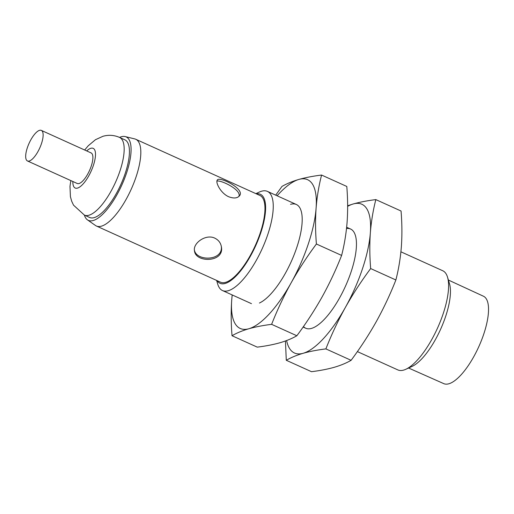 <?xml version="1.0" encoding="UTF-8"?>
<svg xmlns="http://www.w3.org/2000/svg" width="514" height="514" viewBox="0 0 514 514"><rect width="100%" height="100%" fill="white"/><g stroke="black" fill="none" stroke-linecap="round" stroke-linejoin="round"><path stroke-width="0.77" d="M228.679 196.74C233.806 198.661 237.442 198.308 239.588 195.68C245.249 189.03 219.099 175.994 217.306 180.048C215.27 182.367 220.718 193.258 228.679 196.74M216.934 181.114C220.667 179.701 241.946 189.962 238.881 196.451M221.29 246.232C223.417 261.054 196.689 261.542 194.465 250.35M119.576 137.424L124.844 139.814A42.636 14.797 114.4 0 1 120.745 184.757A42.636 14.797 114.4 0 1 89.687 217.499L84.412 215.115A42.636 14.797 114.4 0 0 115.477 182.374A42.636 14.797 114.4 0 0 119.576 137.424C114.082 135.066 108.518 134.694 102.89 136.313L95.463 139.705L88.279 145.738L84.669 150.004M119.544 137.411A45.81 15.902 114.4 0 1 121.278 136.769A45.81 15.902 114.4 0 1 125.165 136.583A45.81 15.902 114.4 0 1 121.747 185.213A45.81 15.902 114.4 0 1 87.47 219.876A45.81 15.902 114.4 0 1 84.386 215.103M125.165 136.583L134.668 138.896A47.629 16.532 114.4 0 1 135.696 139.243L259.833 195.429A47.629 16.532 114.4 0 1 255.252 245.634A47.629 16.532 114.4 0 1 220.557 282.205L96.42 226.025A47.629 16.532 114.4 0 1 95.475 225.485L87.47 219.876M135.696 139.243A47.629 16.532 114.4 0 1 131.115 189.448A47.629 16.532 114.4 0 1 96.42 226.025M214.82 238.155C205.825 233.709 192.853 243.161 194.465 250.755C195.365 263.02 224.496 262.628 221.405 246.881C220.75 242.929 218.559 240.019 214.82 238.155M256.377 193.862A48.862 16.962 114.4 0 1 255.644 245.808A48.862 16.962 114.4 0 1 217.101 280.644M255.882 193.643L259.429 192.018A54.433 18.889 114.4 0 1 261.6 191.208A54.433 18.889 114.4 0 1 267.389 191.381A54.433 18.889 114.4 0 1 262.159 248.757A54.433 18.889 114.4 0 1 222.504 290.558A54.433 18.889 114.4 0 1 217.73 284.152L216.612 280.419M400.914 251.809L442.74 270.743A54.433 18.889 114.4 0 1 447.521 277.142A54.433 18.889 114.4 0 1 437.51 328.118A54.433 18.889 114.4 0 1 405.822 369.283A54.433 18.889 114.4 0 1 397.855 369.919L357.371 351.595M447.521 277.142L449.493 283.715A48.862 16.962 114.4 0 1 440.504 329.474A48.862 16.962 114.4 0 1 412.055 366.431L405.822 369.283M448.394 280.046L483.404 296.205A48.001 16.66 114.4 0 1 478.752 346.783A48.001 16.66 114.4 0 1 443.826 383.662L408.579 368.018M39.539 130.338A16.782 5.827 114.4 0 1 41.326 130.389A16.782 5.827 114.4 0 1 39.713 148.083A16.782 5.827 114.4 0 1 27.486 160.972A16.782 5.827 114.4 0 1 28.161 145.494A16.782 5.827 114.4 0 1 39.539 130.338M41.326 130.389L91.087 152.915A16.782 5.827 114.4 0 1 89.475 170.603A16.782 5.827 114.4 0 1 77.248 183.492L27.486 160.972M277.11 195.783A81.649 28.334 114.4 0 1 298.885 179.431A81.649 28.334 114.4 0 1 316.097 208.215C317.016 196.753 318.841 185.695 321.578 175.049L346.796 186.46C347.805 198.802 347.907 210.734 347.098 222.247C346.179 233.716 344.354 244.773 341.617 255.419C336.027 269.657 329.532 283.484 322.124 296.899C314.607 310.263 306.177 323.216 296.848 335.758C292.132 338.495 286.491 340.827 279.937 342.754C273.287 344.624 265.719 346.089 257.251 347.136L232.026 335.726C236.755 332.976 242.396 330.643 248.937 328.722C255.606 326.853 263.168 325.388 271.623 324.34C277.213 310.109 283.715 296.282 291.123 282.867C298.64 269.503 307.064 256.55 316.399 244.002C315.39 231.666 315.288 219.735 316.097 208.215A81.649 28.334 114.4 0 1 291.123 282.867A81.649 28.334 114.4 0 1 248.937 328.722A81.649 28.334 114.4 0 1 231.724 299.938C230.921 311.452 231.017 323.383 232.026 335.726M296.848 335.758L271.623 324.34M341.617 255.419L316.399 244.002M232.167 294.933L231.724 299.938A81.649 28.334 114.4 0 1 232.225 294.959M290.564 204.315A54.433 18.889 114.4 0 1 301.127 210.894A54.433 18.889 114.4 0 1 291.123 261.864A54.433 18.889 114.4 0 1 259.429 303.029M275.71 195.147L281.98 186.428C286.709 183.684 292.344 181.352 298.885 179.431C305.56 177.555 313.122 176.096 321.578 175.049M347.644 206.352A81.649 28.334 114.4 0 1 353.144 203.987A81.649 28.334 114.4 0 1 370.356 232.771C371.275 221.309 373.1 210.252 375.837 199.605L401.055 211.016C402.064 223.359 402.166 235.29 401.357 246.804C400.438 258.272 398.613 269.33 395.876 279.976C390.287 294.214 383.791 308.034 376.383 321.456C368.866 334.82 360.436 347.772 351.101 360.314C346.385 363.051 340.75 365.383 334.196 367.311C327.54 369.18 319.978 370.645 311.503 371.693L286.285 360.282C291.014 357.532 296.649 355.2 303.189 353.279C309.865 351.403 317.427 349.944 325.882 348.897C331.472 334.659 337.968 320.839 345.376 307.423C352.893 294.059 361.323 281.1 370.658 268.559C369.65 256.223 369.547 244.291 370.356 232.771A81.649 28.334 114.4 0 1 345.376 307.423A81.649 28.334 114.4 0 1 303.189 353.279A81.649 28.334 114.4 0 1 286.626 340.538M351.101 360.314L325.882 348.897M395.876 279.976L370.658 268.559M285.443 340.981L286.285 360.282M346.52 228.512A54.433 18.889 114.4 0 1 355.386 235.451A54.433 18.889 114.4 0 1 345.376 286.42A54.433 18.889 114.4 0 1 313.688 327.585A54.433 18.889 114.4 0 1 303.453 326.557M347.644 205.761L353.144 203.987C359.813 202.111 367.375 200.653 375.837 199.605M86.699 150.93A21.774 7.556 114.4 0 1 90.824 148.295A21.774 7.556 114.4 0 1 89.115 175.229A21.774 7.556 114.4 0 1 72.859 181.506M70.829 180.587L69.981 186.37L70.418 196.669L71.677 201.212L73.521 205.15L84.412 215.115M350.612 229.045L346.654 227.252M296.353 204.488L267.389 191.381M305.727 328.221L303.112 327.039M251.468 303.665L222.504 290.558"/></g></svg>
